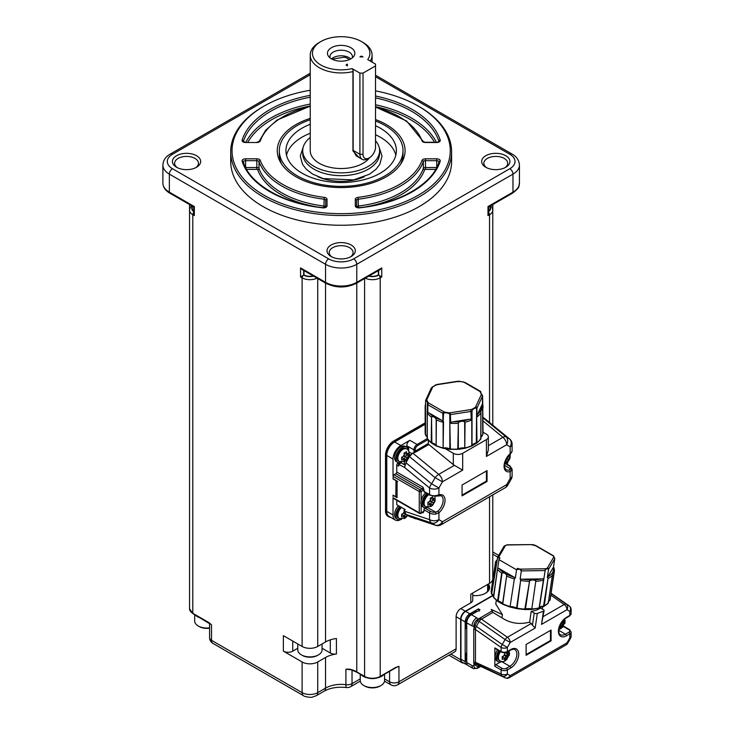 <?xml version="1.0" encoding="UTF-8"?>
<svg xmlns="http://www.w3.org/2000/svg" width="734" height="734" viewBox="0 0 734 734"><rect width="100%" height="100%" fill="white"/><g stroke="black" fill="none" stroke-linecap="round" stroke-linejoin="round"><path stroke-width="1.1" d="M365.266 278.177A11.047 6.377 0 0 0 380.212 277.819L380.212 676.399L395.543 667.545L398.947 666.298L398.947 681.813L456.117 648.81L456.117 616.707A6.624 3.826 -60 0 1 460.805 608.587L470.797 602.816L470.797 594.155L489.541 583.337A11.047 6.377 -0 0 0 492.78 578.832L492.78 494.918M425.151 422.848L393.644 441.042A11.487 6.634 120 0 0 385.515 455.108L385.515 511.011A11.487 6.634 120 0 0 387.901 516.277L388.837 516.819A11.487 6.634 -60 0 1 386.46 511.552L386.46 455.649A11.487 6.634 -60 0 1 394.58 441.584L425.151 423.931M390.635 517.342A11.487 6.634 -60 0 1 388.837 516.819M400.681 519.571A11.047 6.377 -60 0 1 395.305 520.039L389.057 516.433A11.047 6.377 -60 0 1 386.772 511.378L386.772 455.465A11.047 6.377 -60 0 1 394.58 441.941L425.151 424.289M394.837 668.124L398.947 666.298M397.58 684.84A6.624 6.624 0 0 1 390.956 684.84A6.624 3.826 -60 0 1 389.58 681.813A6.624 3.826 0 0 0 398.947 681.813A6.624 3.826 60 0 1 397.58 684.84L454.741 651.838A6.624 3.826 -120 0 0 456.117 648.81M463.732 663.022A6.624 3.826 -60 0 1 462.016 662.747A6.624 3.826 -60 0 1 460.649 659.719L460.649 619.322A6.624 3.826 -60 0 1 465.328 611.202L493.055 595.201M472.742 593.035L472.742 600.109A6.624 3.826 180 0 1 470.797 602.816M488.312 584.053A14.139 8.166 180 0 1 485.477 593.255A14.139 8.166 180 0 1 472.742 595.494M395.305 520.039A11.047 6.377 -60 0 1 393.02 514.984L393.02 497.67L419.261 512.818A1.321 0.762 0 0 0 421.132 512.818L421.132 504.79M421.132 500.285L421.132 491.541A1.321 0.762 180 0 1 419.261 491.541A1.321 0.762 -60 0 1 420.197 489.917L393.956 474.76A1.321 0.762 120 0 0 393.02 476.384L393.02 459.071A11.047 6.377 -60 0 1 400.828 445.547L409.884 440.317L417.068 444.465L427.261 438.583L427.271 412.866M397.7 481.614L393.02 478.917L393.02 477.651A1.321 0.762 -120 0 0 393.956 479.274L397.076 481.073L397.076 497.67L393.956 495.863A1.321 0.762 -120 0 0 393.286 495.799A1.321 0.762 -120 0 0 393.02 496.404L393.02 495.147L395.828 496.771L397.076 496.45M467.42 664.931A6.624 3.826 -60 0 1 466.549 664.646L462.328 662.206A6.624 3.826 -60 0 1 460.961 659.178L460.961 619.496A6.624 3.826 -60 0 1 465.64 611.385L493.257 595.439M487.633 585.154A13.249 7.652 180 0 1 488.734 588.209A13.249 7.652 180 0 1 485.156 593.439M324.171 691.153A6.624 3.826 -120 0 0 325.538 688.125A22.084 12.753 180 0 1 345.916 684.684A6.624 1.165 -82.8 0 0 346.503 687.519C337.649 686.629 330.199 687.841 324.171 691.153L316.363 695.667A6.624 3.826 -120 0 0 317.73 692.63L317.73 661.967A11.047 6.377 180 0 1 302.114 661.967L283.37 651.15L283.37 635.644L302.114 646.461A11.047 6.377 0 0 0 317.73 646.461L325.538 641.956A22.084 12.753 -0 0 1 336.411 638.516L336.411 654.022A6.624 3.826 180 0 1 330.3 652.994L322.07 648.241M350.173 669.619A6.624 3.826 180 0 1 349.879 669.692L345.916 669.179L349.879 669.188A22.084 12.753 180 0 1 356.779 671.894L356.779 283.076M317.73 661.967L325.538 657.462A22.084 12.753 180 0 1 336.411 654.022M193.693 212.53A2.211 1.275 120 0 0 192.776 214.695A11.047 6.377 180 0 1 189.546 210.19L189.546 608.77A11.047 6.377 0 0 0 192.776 613.275L208.722 622.478L211.52 624.817L211.52 640.332A6.624 3.826 120 0 0 212.897 643.36L303.481 695.667A6.624 3.826 -60 0 1 302.114 692.63L302.114 661.967M405.948 514.387L431.62 522.975A6.624 4.532 -71.5 0 1 429.564 519.626A6.624 3.826 0 0 0 438.932 519.626L442.437 521.736A6.624 5.413 -58.9 0 1 435.124 525.085A6.624 4.532 -71.5 0 0 435.657 525.315L409.902 516.708L405.948 514.387L404.572 511.268L404.572 509.212L396.764 504.698L396.764 500.285M393.02 476.384L419.261 491.541L419.261 512.818A1.321 0.762 -60 0 0 419.527 513.424A1.321 1.321 0 0 0 420.857 513.424A1.321 0.762 -120 0 1 420.197 513.36A1.321 0.762 -60 0 1 419.527 513.424L393.286 498.276A1.321 0.762 -60 0 1 393.02 497.67M401.544 519.232A8.836 5.101 -60 0 1 397.654 519.388L396.406 518.663A8.836 5.101 -60 0 1 394.58 514.626A8.836 5.101 -60 0 1 398.47 505.689M407.957 448.924A10.157 5.863 120 0 0 406.764 445.923L406.764 445.731A4.413 2.551 -60 0 1 409.884 440.317M393.956 474.76L395.828 473.678A1.321 0.762 120 0 0 396.764 472.063L396.764 465.026A1.321 0.762 -60 0 1 398.067 463.273A10.157 5.863 120 0 0 399.268 463.026L400.058 463.484M404.26 464.668L404.26 463.76A20.102 11.606 -60 0 1 404.379 461.631M401.544 462.236A8.836 5.101 -60 0 1 397.654 462.392L396.406 461.677A8.836 5.101 -60 0 1 394.58 457.631A8.836 5.101 -60 0 1 398.434 448.74A8.836 5.101 -60 0 1 405.241 446.373L406.489 447.098A8.836 5.101 -60 0 1 408.297 450.538M397.076 490.34L397.076 487.376M428.317 440.281L428.317 443.519A0.881 0.514 -120 0 0 428.812 444.51L453.309 464.604L453.309 453.3L444.529 448.235M483.027 432.225L486.422 434.189A6.624 3.826 0 0 1 488.358 436.886A6.624 3.826 0 0 1 486.422 439.593L486.422 456.429L488.358 449.896L488.358 436.886M507.35 462.218L507.35 463.044A1.321 0.762 0 0 0 507.735 462.503L507.735 461.842M360.798 674.509A13.249 7.652 -0 0 0 363.027 676.216A13.249 7.652 0 0 0 367.009 677.794M377.79 677.794A13.249 7.652 0 0 0 384.001 674.509M345.916 669.179L345.916 684.684A6.624 3.826 -0 0 0 352.026 683.657A6.624 3.826 60 0 1 350.65 686.685L360.293 681.124A6.624 3.826 60 0 1 360.091 681.235M466.549 664.646A6.624 3.826 -60 0 1 465.173 661.609L465.173 621.937A6.624 3.826 -60 0 1 469.861 613.817L478.421 608.881L479.981 609.78L471.421 614.716L476.733 617.789A1.321 0.762 60 0 1 477.669 619.404L492.119 610.936L491.248 609.413L502.441 614.661L495.753 604.018L496.312 600.238M297.775 648.241L292.747 651.15A6.624 3.826 180 0 1 283.37 651.15M209.603 623.157L211.52 624.817M209.585 623.533L209.585 637.626A6.624 3.826 -0 0 0 211.52 640.332L302.114 692.63A11.047 6.377 0 0 0 317.73 692.63L325.538 688.125L325.538 657.462M404.572 511.268L429.564 519.626L429.564 513.002L423.94 509.754L423.94 511.488L423.004 512.818L422.454 512.497M397.654 519.388A8.836 5.101 -60 0 1 395.828 515.341A8.836 5.101 -60 0 1 399.727 506.414M423.004 511.736A1.321 0.762 60 0 1 422.729 512.341L420.857 513.424A1.321 0.762 -120 0 0 421.132 512.818L423.004 511.736A2.652 1.532 -60 0 1 423.94 511.488M423.94 491.358L429.564 494.606A6.624 3.826 0 0 0 435.968 495.597L435.831 496.166L429.84 495.211L424.215 491.964A1.321 0.762 -60 0 1 423.94 491.358L423.94 489.624A2.652 1.532 -60 0 1 423.004 490.459L421.132 491.541A1.321 0.762 -120 0 0 420.197 489.917L422.068 488.835L395.828 473.678M423.94 509.754A1.321 0.762 -60 0 1 424.876 508.13L425.289 507.891M406.764 445.923L408.636 447.006L408.636 451.135M423.004 490.459A1.321 0.762 60 0 0 422.068 488.835A1.321 0.762 120 0 0 423.004 487.211L423.94 489.624M435.968 495.597L438.932 494.863L438.932 487.972A6.624 3.826 180 0 1 429.564 487.972L404.572 467.475L398.635 464.301L398.635 466.108L396.764 465.026M398.635 464.301L401.14 462.86L404.957 465.062M409.967 455.796L409.095 455.034M397.654 462.392A8.836 5.101 -60 0 1 395.828 458.355A8.836 5.101 -60 0 1 399.681 449.465A8.836 5.101 -60 0 1 406.489 447.098M406.764 445.731L413.948 449.878A0.881 0.514 0 0 0 415.196 449.878L415.196 451.098A0.881 0.514 -120 0 0 415.692 452.089L412.765 453.08L438.721 474.375A6.624 3.826 60 0 1 442.437 481.825L462.677 470.136L462.677 453.3A6.624 3.826 180 0 1 453.309 453.3M404.572 467.475L405.948 462.769L409.453 456.612L435.124 477.678A6.624 2.954 -50.6 0 1 438.721 474.375L454.374 465.338L453.309 464.604M454.374 465.338L462.677 470.136M462.677 453.3L486.422 439.593M506.176 463.723L507.35 463.044A1.321 0.762 60 0 1 507.075 463.649A1.321 1.321 0 0 0 507.735 462.503M479.238 611.138L478.421 608.881M466.741 629.423A10.606 6.12 -60 0 1 465.484 625.359A10.606 6.12 -60 0 1 469.439 615.45A10.606 6.12 -60 0 1 477.128 611.422M466.741 661.885A10.606 6.12 -60 0 1 465.484 657.82A10.606 6.12 -60 0 1 466.741 652.315M505.24 677.867A4.413 2.808 -65.5 0 1 505.102 677.794L476.329 664.316A1.321 1.083 -59.7 0 0 474.797 664.958L473.925 663.94L473.925 665.582A1.321 0.762 180 0 1 472.045 665.582A6.624 3.826 -60 0 0 473.421 668.61L468.108 665.545A6.624 3.826 -60 0 1 466.741 662.518L466.741 622.836A6.624 3.826 -60 0 1 471.421 614.716M492.119 610.936L492.881 612.404L501.973 617.863L502.441 614.661M480.522 666.215L477.66 666.628L474.797 664.958M487.486 591.448A12.148 7.01 0 0 0 487.633 590.375L487.633 584.438M409.453 516.497L435.124 525.085L431.62 522.975A6.624 5.413 -58.9 0 0 438.932 519.626L438.932 512.745L435.968 513.993L435.62 512.167L437.776 511.277A9.937 5.734 120 0 0 442.896 502.634A9.937 5.734 120 0 0 441.097 495.734L435.822 496.166M401.516 507.442A7.285 4.211 -60 0 0 399.369 518.589L398.434 518.048A7.285 4.211 -60 0 1 400.581 506.91M409.205 453.878L410.471 455.108M409.453 456.612L412.765 453.08M429.84 495.211A1.321 0.762 -60 0 1 429.564 494.606L429.564 487.972A6.624 2.954 -50.6 0 1 431.62 483.834L405.948 462.769M398.434 461.062A7.285 4.211 -60 0 1 397.314 455.218A7.285 4.211 -60 0 1 402.076 448.795A7.285 4.211 -60 0 1 405.719 448.428L406.654 448.969A7.285 4.211 -60 0 0 403.012 449.336A7.285 4.211 -60 0 0 398.25 455.759A7.285 4.211 -60 0 0 399.369 461.594L398.434 461.062M487.046 481.44L462.053 495.863L462.053 485.046L487.046 470.613L487.046 481.44L486.422 481.073L462.053 495.147M488.358 445.721L502.937 437.299A6.624 2.954 -50.6 0 1 505.965 436.776A6.624 5.413 121.1 0 1 506.653 444.749A6.624 3.826 -120 0 0 502.937 437.299L483.027 420.967M483.027 417.362L484.302 418.242M511.873 451.768A1.321 1.046 24.9 0 1 511.8 452.126L510.084 454.208C504.35 461.356 503.029 466.512 506.13 469.668A9.937 5.734 120 0 0 509.442 469.898A1.321 0.927 -106.6 0 1 510.158 471.623L510.158 478.504L506.653 484.66L442.437 521.736A6.624 3.826 60 0 1 441.07 524.773L505.286 487.697A6.624 3.826 -120 0 0 506.653 484.66L507.726 485.229L511.231 479.073L510.158 478.504A6.624 3.826 0 0 0 512.103 475.797L512.103 469.173A6.624 3.826 180 0 1 511.873 470.164L510.158 471.623A11.267 6.505 -60 0 1 504.065 466.2A11.267 6.505 -60 0 1 510.158 453.74L511.873 451.768A6.624 3.826 -0 0 0 512.103 450.777L512.103 444.153A6.624 3.826 180 0 1 510.158 446.859A6.624 5.413 -58.9 0 0 509.469 438.886A6.624 2.954 -50.6 0 1 509.68 439.024L484.073 418.022M509.442 469.898L510.598 468.879L504.46 465.347M360.247 674.197L360.247 680.546A12.148 7.01 -0 0 0 363.807 685.51A12.148 7.01 -0 0 0 380.992 685.51L380.992 685.51A12.148 7.01 0 0 0 384.552 680.546L384.552 674.197M466.741 622.836L472.045 625.9A1.321 0.762 0 0 0 473.925 625.9L473.925 627.533L475.687 627.974L475.458 629.515L501.102 647.434A4.413 2.266 -55.1 0 1 502.249 644.498L507.35 647.434L507.35 651.508L510.781 649.526A11.267 6.505 -60 0 1 518.745 654.122A11.267 6.505 -60 0 1 510.781 667.922L507.35 669.903L507.35 673.986L510.203 675.656A4.413 3.606 120.3 0 1 505.102 677.794L502.249 676.124A4.413 2.808 -65.5 0 1 501.102 673.986A4.413 2.551 0 0 0 507.35 673.986A4.413 3.606 120.3 0 1 502.249 676.124L475.687 663.545A1.321 1 -24.4 0 0 473.925 663.94L473.751 662.215A1.321 0.762 180 0 1 475.458 662.297L475.458 629.515A1.321 0.762 -0 0 0 473.751 629.433L474.797 625.515L476.329 626.386L479.183 621.423L477.66 620.542L479.219 618.514A1.321 0.477 -134.2 0 0 480.366 619.845L492.881 612.404M480.366 619.845L479.183 621.423L505.102 639.534A4.413 2.266 -55.1 0 1 507.405 637.268A4.413 2.551 60 0 1 510.203 642.47L535.178 628.047L529.618 622.166C519.406 624.726 510.194 623.294 501.973 617.863M529.618 622.166L531.214 611.339A23.415 10.827 8.4 0 0 540.426 608L543.444 609.743A2.211 1.018 8.4 0 1 544.096 610.633A2.211 1.018 8.4 0 1 543.472 611.202L537.325 613.431L535.178 628.047M195.235 614.991A13.249 7.652 -0 0 0 197.464 616.707A13.249 7.652 0 0 0 200.428 617.991M438.932 487.972L431.62 483.834L435.124 477.678L442.437 481.825L438.932 487.972M486.422 470.98L486.422 481.073M511.873 470.164A1.321 1.046 -155.1 0 0 510.598 468.879A5.303 3.064 -0 0 0 509.222 465.925L505.203 463.604M363.807 685.51L364.743 686.051A10.827 6.248 -0 0 0 380.056 686.051L380.992 685.51L380.056 686.051M475.687 627.974L476.329 626.386L502.249 644.498L505.102 639.534L510.203 642.47L507.35 647.434A4.413 2.551 0 0 1 501.102 647.434L501.102 651.508A4.413 2.551 -0 0 0 507.35 651.508A1.321 0.762 60 0 1 507.075 652.122L510.506 650.131A1.321 0.762 -120 0 0 510.781 649.526M532.526 624.652L534.233 613.083L531.214 611.339M534.233 613.083A2.211 1.018 8.4 0 0 537.325 613.431M544.096 610.624L541.527 624.386L566.969 609.697A4.413 2.551 -120 0 0 564.171 604.495L550.858 595.191M480.366 666.142L505.249 677.867A4.413 4.413 0 0 0 509.286 677.675A4.413 2.551 60 0 0 510.203 675.656L566.969 642.883L569.823 637.91A4.413 2.551 -0 0 0 571.116 636.112L571.116 632.029A4.413 2.551 180 0 1 569.823 633.837L566.391 635.818A11.267 6.505 -60 0 1 558.418 631.222A11.267 6.505 -60 0 1 566.391 617.422L569.823 615.441L569.823 611.367A4.413 3.606 -59.7 0 0 569.144 605.88A4.413 2.266 -55.1 0 1 569.226 605.935A4.413 2.266 -55.1 0 1 569.428 606.11M479.183 665.986A1.321 1.083 -59.7 0 0 477.66 666.628M297.775 643.957L297.775 649.884A12.148 7.01 0 0 0 301.335 654.847A12.148 7.01 0 0 0 318.51 654.847L318.51 654.847A12.148 7.01 -0 0 0 322.07 649.884L322.07 643.957M406.764 514.883L406.48 516.984L403.984 518.433L404.26 517.149A3.753 2.165 -60 0 1 403.168 516.516L401.636 517.075L401.636 514.195L403.168 513.635A3.753 2.165 -60 0 1 404.26 511.736L403.984 510.13L405.333 509.469M405.333 460.768L403.984 461.438L404.26 460.154A3.753 2.165 -60 0 1 403.168 459.521L401.636 460.08L401.636 457.199L403.168 456.64A3.753 2.165 -60 0 1 404.26 454.741L403.984 453.144L406.48 451.694L406.764 453.3A3.753 2.165 -60 0 1 407.856 453.933L408.829 453.052L408.829 455.933L407.856 456.823A3.753 2.165 -60 0 1 406.764 458.713L406.48 459.998L405.333 460.768M475.687 663.545L475.458 662.297L501.102 673.986L501.102 669.903L494.854 666.298L494.854 647.902L501.102 651.508A1.321 0.762 -60 0 0 501.377 652.122C507.387 653.746 504.891 652.278 507.075 652.122M551.078 640.874L526.094 655.297L526.094 644.48L551.078 630.047L551.078 640.874L550.454 640.507L526.094 654.581M567.676 643.278L566.969 642.883A4.413 2.551 -120 0 1 566.052 644.902A4.413 4.413 0 0 0 567.676 643.278L570.529 638.314L569.823 637.91L569.823 633.837A1.321 0.762 -120 0 0 568.887 632.213L565.446 634.194A9.937 5.734 -60 0 1 560.482 634.69C556.656 633.598 559.822 621.065 566.116 618.028L569.547 616.046A1.321 0.762 -120 0 0 569.823 615.441A4.413 2.551 0 0 0 571.116 613.633L571.116 609.559A4.413 2.551 180 0 1 569.823 611.367L566.969 609.697A4.413 3.606 -59.7 0 0 566.281 604.21L551.096 593.595M301.335 654.847L302.27 655.389A10.827 6.248 0 0 0 317.574 655.389L318.51 654.847L317.574 655.389M194.684 614.679L194.684 621.028A12.148 7.01 -0 0 0 198.244 625.992A12.148 7.01 -0 0 0 209.585 627.864M406.48 516.984L404.884 516.066L404.26 516.424M401.727 515.185L402.388 514.8L404.26 515.883L404.26 517.149M404.26 515.883L403.168 516.516M404.26 511.736L404.26 513.002L403.168 513.635M404.884 513.36L404.884 516.066M406.48 459.998L404.884 459.071L404.26 459.438M401.727 458.19L402.388 457.814L404.26 458.897L404.26 460.154M404.26 458.897L403.168 459.521M404.26 454.741L404.26 456.007L403.168 456.64M404.884 452.722L404.884 453.484L406.764 454.566L406.764 453.3M406.764 454.566L407.856 453.933M407.232 454.291L407.232 455.016L408.829 455.933M407.232 455.016L404.884 456.364L406.764 457.447L407.856 456.823M406.764 457.447L406.764 458.713M404.884 456.364L404.884 459.071M550.454 630.414L550.454 640.507M198.244 625.992L199.18 626.533A10.827 6.248 -0 0 0 209.585 628.157M480.898 392.809L482.587 395.745L482.761 404.471A28.938 16.708 180 0 1 483.027 406.719A28.938 16.708 180 0 1 482.761 408.966L483.027 432.473A28.938 16.708 180 0 1 482.761 434.721L482.587 434.923A7.065 4.083 0 0 0 480.917 436.758M480.898 412.866L480.917 438.657L480.018 439.363L480.862 438.804A28.938 16.708 180 0 1 476.972 442.694L476.65 442.822A7.065 4.083 0 0 0 472.017 445.492L471.797 445.685A28.938 16.708 180 0 1 465.053 447.933L464.659 447.951A7.065 4.083 0 0 0 458.337 448.933L457.979 449.024A28.938 16.708 180 0 1 450.19 449.024L449.832 448.933A7.065 4.083 -0 0 0 443.519 447.951L443.125 447.933A28.938 16.708 180 0 1 436.381 445.685L436.152 445.492A7.065 4.083 -0 0 0 431.528 442.822L431.197 442.694A28.938 16.708 180 0 1 427.307 438.804L428.151 439.363L427.271 438.574M476.65 416.664L476.972 442.694L476.311 443.07L476.641 408.563L475.485 407.884L472.503 409.6L472.026 411.224L472.017 445.492L471.2 446.024L471.797 445.685L471.797 419.931A28.938 16.708 180 0 1 465.053 422.178L464.659 421.784C462.374 420.885 460.273 421.215 458.337 422.766L458.337 448.933L457.796 449.245L458.337 422.766M465.053 422.178L464.778 448.162L464.659 421.784M449.832 422.766L450.382 449.245L449.832 448.933L449.823 414.655L448.832 413.26L444.767 412.636L443.529 413.682L443.125 422.178A28.938 16.708 180 0 1 436.381 419.931L436.152 419.334C435.271 417.38 433.73 416.49 431.528 416.664L431.858 443.07L431.197 442.694L431.528 416.664M482.761 404.471L482.587 403.847L481.853 405.085A27.791 16.047 180 0 1 477.531 414.389L476.935 415.921L476.935 408.095A1.321 1.046 -155.1 0 0 475.66 406.819A3.092 1.789 180 0 1 475.008 407.526A27.608 15.937 180 0 1 472.1 409.205A3.092 1.789 180 0 1 470.879 409.572L471.228 419.215L468.998 419.316A27.791 16.047 180 0 1 452.887 421.811L450.667 422.399L450.327 412.756A3.092 1.789 180 0 1 448.951 412.783A27.608 15.937 180 0 1 444.969 412.169A3.092 1.789 180 0 1 443.804 411.746A1.321 0.762 120 0 0 442.868 413.37L442.868 421.188L443.529 421.775L443.125 447.933L443.125 422.178M436.978 446.024L436.152 445.492L436.152 419.334M442.868 421.188L441.244 420.004A27.791 16.047 180 0 1 429.445 413.196L427.28 412.398L427.436 402.627L426.353 400.278L425.592 400.663L425.582 434.923L426.28 435.335L425.417 434.721A28.938 16.708 180 0 1 425.151 432.473L425.151 406.719A28.938 16.708 180 0 1 425.417 404.471L425.592 403.838L425.417 404.471M425.151 432.473L425.417 408.966A28.938 16.708 180 0 1 425.151 406.719L425.454 404.195M510.506 650.131C513.24 649.104 514.681 648.92 514.818 649.572A9.937 5.734 -60 0 1 516.341 657.545A9.937 5.734 -60 0 1 509.846 666.298L506.414 668.289A1.321 0.762 60 0 1 507.35 669.903A4.413 2.551 180 0 1 501.102 669.903A1.321 0.762 -60 0 1 502.038 668.289L495.789 664.674A1.321 0.762 120 0 0 494.854 666.298M495.789 664.674L500.285 662.077M501.377 652.122L495.129 648.507A1.321 0.762 -60 0 1 494.854 647.902M502.129 661.536A8.836 5.101 -60 0 1 498.248 661.692L496.991 660.967A8.836 5.101 -60 0 1 495.166 656.921A8.836 5.101 -60 0 1 497.533 649.902M482.761 408.966L480.733 411.04L480.898 412.407M427.821 412.499L427.821 404.682A1.321 0.762 -60 0 1 428.757 403.058A3.092 1.789 180 0 1 428.023 402.388A27.608 15.937 180 0 1 426.959 400.085A1.321 1.064 161.8 0 0 426.353 400.278L425.592 400.663M428.023 402.388A1.321 1.018 148.8 0 0 427.436 402.627L427.445 402.425M431.537 387.846L435.666 384.891L436.152 385.185M431.574 387.635L431.317 387.947A1.321 1.046 24.9 0 1 432.519 387.424A3.092 1.789 180 0 1 433.161 386.726A1.321 0.817 -123.8 0 0 432.693 386.616M458.346 381.753L459.337 381.23L465.035 382.432A1.321 0.762 -60 0 0 464.365 382.497L479.421 391.185A3.092 1.789 180 0 1 480.146 391.855A1.321 1.018 -31.2 0 1 480.733 391.864M498.248 661.692A8.836 5.101 -60 0 1 496.413 657.646A8.836 5.101 -60 0 1 498.781 650.618M548.27 603.128L552.344 575.456L548.316 603.036L547.316 603.678L548.27 603.128A29.819 13.781 -171.6 0 1 544.252 606L543.931 606.073A7.065 3.266 8.4 0 0 539.362 607.724L539.141 607.853A29.819 13.781 -171.6 0 1 532.113 608.991L531.719 608.963A7.065 3.266 8.4 0 0 525.452 609.055L525.104 609.092A29.819 13.781 -171.6 0 1 516.938 608.183L516.58 608.064A7.065 3.266 8.4 0 0 510.286 606.578L509.891 606.513A29.819 13.781 -171.6 0 1 502.79 603.807L502.57 603.632A7.065 3.266 8.4 0 0 497.927 600.953L497.606 600.816A29.819 13.781 -171.6 0 1 493.459 597.026L494.184 597.77L493.413 596.889L497.524 569.015M506.708 575.52L502.79 603.807L503.267 604.348L502.57 603.632L506.708 575.52C505.937 573.621 504.386 572.731 502.065 572.841L498.129 601.385L497.606 600.816L501.68 573.144A29.819 13.781 -171.6 0 1 497.533 569.355L499.065 559.042L498.863 557.198L497.652 557.253L491.688 593.696L492.266 594.292L491.523 593.512A29.819 13.781 -171.6 0 1 491.275 590.494L491.541 593.806L493.569 596.384M493.56 595.916A7.065 3.266 8.4 0 0 491.688 593.696L492.266 594.292L491.523 593.512L495.826 565.584M550.271 599.201A29.819 13.781 -171.6 0 1 550.087 600.027L548.133 601.953M550.087 600.027L554.069 572.061L550.087 600.027L549.115 600.614L549.931 600.173A7.065 3.266 8.4 0 0 548.61 601.018M548.069 577.952L544.252 606L543.481 606.422L548.069 577.952L547.325 577.594L548.546 569.309L546.812 568.547L545.234 569.979L539.362 607.724L538.435 608.257L539.141 607.853L543.499 579.612M535.857 580.842L531.728 609.339L535.857 580.842C533.691 579.649 531.599 579.686 529.59 580.943L525.452 609.055L524.792 609.44L529.59 580.943M520.718 579.952L517.002 608.578L516.58 608.064L520.718 579.952L520.112 579.209L521.333 570.914L519.415 569.061L516.553 569.786L515.332 578.071L514.424 578.465L510.038 606.926L514.424 578.465M524.792 609.44L525.452 609.055M502.57 603.632L503.267 604.348M476.935 415.921L476.641 416.655M471.228 419.215L472.026 419.316M472.017 419.334L471.797 419.931M450.667 422.399L449.832 422.747M431.197 416.94A28.938 16.708 180 0 1 427.307 413.049L427.307 438.804M500.496 651.609A7.285 4.211 -60 0 0 499.955 660.894L499.019 660.352A7.285 4.211 -60 0 1 499.56 651.067M516.553 569.786L498.973 559.638L499.065 559.042A1.321 0.762 120 0 1 499.982 558.097A3.092 1.431 -171.6 0 1 499.184 557.372A1.321 1.11 150.5 0 0 498.964 557.39M499.184 557.372A28.498 13.166 -171.6 0 1 499.074 557.17A3.092 1.431 -171.6 0 1 499.074 556.436A1.321 1.156 -149.5 0 0 497.836 556.812L497.652 557.253M495.753 561.4L497.276 559.859M497.459 558.565L497.184 559.959M503.836 546.747L505.909 545.206L507.295 545.041M531.269 544.674L535.728 545.738M499.074 556.436L505.304 545.839A3.092 1.431 -171.6 0 1 506.075 545.279A28.498 13.166 -171.6 0 1 506.35 545.178A3.092 1.431 -171.6 0 1 507.708 544.967L531.682 544.6A3.092 1.431 -171.6 0 1 533.251 544.775A28.498 13.166 -171.6 0 1 533.636 544.867A3.092 1.431 -171.6 0 1 534.994 545.39A1.321 0.762 -60 0 1 535.49 545.399L535.37 545.353M534.994 545.39L552.739 555.629A3.092 1.431 -171.6 0 1 553.537 556.354A1.321 1.11 -29.5 0 1 553.748 556.372L554.721 558.803L553.5 567.088L553.986 567.877M554.069 572.061L552.344 573.291L552.436 574.832M427.784 507.332A8.836 5.101 -60 0 1 423.894 507.488L422.646 506.763A8.836 5.101 -60 0 1 420.821 502.717A8.836 5.101 -60 0 1 425.729 492.835M477.531 414.389L481.853 405.085M452.887 421.811L468.998 419.316M429.445 413.196L441.244 420.004M493.459 597.026L497.56 568.731M515.332 578.071L514.295 577.309A28.672 13.249 -171.6 0 1 498.836 568.391L497.753 567.933M498.836 568.391L514.295 577.309M547.325 577.594L553.5 567.088M520.112 579.209L543.866 578.851M423.894 507.488A8.836 5.101 -60 0 1 422.068 503.441A8.836 5.101 -60 0 1 426.977 493.56M507.818 653.581L507.818 654.306L505.469 655.664L507.35 656.737L507.066 659.288L504.57 660.728L504.845 659.444A3.753 2.165 -60 0 1 503.753 658.82L502.23 659.38L502.23 656.49L503.753 655.93A3.753 2.165 -60 0 1 504.845 654.04L504.57 652.434M507.304 651.985L507.35 652.59A3.753 2.165 -60 0 1 508.442 653.223L509.414 652.342L509.414 655.223L508.442 656.113A3.753 2.165 -60 0 1 507.35 658.003M563.418 621.487L563.418 622.203L561.079 623.561L562.95 624.643L562.675 627.185L560.17 628.625L560.455 627.341A3.753 2.165 -60 0 1 559.464 626.864M562.363 621.414L562.95 621.753L565.015 620.239L565.015 623.129L564.042 624.01A3.753 2.165 -60 0 1 562.95 625.9M428.876 494.652A7.285 4.211 -60 0 0 424.426 501.083A7.285 4.211 -60 0 0 425.61 506.689L424.674 506.148A7.285 4.211 -60 0 1 423.481 500.542A7.285 4.211 -60 0 1 427.94 494.11M507.066 659.288L505.469 658.361L504.845 658.728M502.313 657.481L502.974 657.104L504.845 658.187L504.845 659.444M504.845 658.187L503.753 658.82M504.845 654.04L504.845 655.297L503.753 655.93M505.469 652.7L507.35 653.856L507.35 652.59M507.35 653.856L508.442 653.223M507.818 654.306L509.414 655.223M507.35 656.737L508.442 656.113M505.469 655.664L505.469 658.361M562.675 627.185L561.079 626.258L560.455 626.625M559.868 625.744L560.455 627.341M560.455 626.084L559.547 626.607M562.95 621.753L562.95 620.707M563.418 622.203L565.015 623.129M562.95 624.643L564.042 624.01M561.079 623.561L561.079 626.258M431.574 505.864L430.225 506.524L430.5 505.24A3.753 2.165 -60 0 1 429.408 504.616L427.876 505.175L427.876 502.285L429.408 501.726A3.753 2.165 -60 0 1 430.5 499.836L430.225 498.23L432.721 496.79L433.005 498.386A3.753 2.165 -60 0 1 434.097 499.019L435.06 498.138L435.06 501.028L434.097 501.909A3.753 2.165 -60 0 1 433.005 503.799L432.721 505.084L431.574 505.864M506.607 458.466L507.974 459.255L507.689 461.796L505.194 463.237L505.469 461.961A3.753 2.165 -60 0 1 505.093 461.897M508.075 456.309L510.038 454.851L510.038 457.741L509.066 458.622A3.753 2.165 -60 0 1 507.974 460.521M432.721 505.084L431.124 504.166L430.5 504.524M427.968 503.285L428.628 502.9L430.5 503.983L430.5 505.24M430.5 503.983L429.408 504.616M430.5 499.836L430.5 501.093L429.408 501.726M431.124 497.808L431.124 498.569L433.005 499.652L433.005 498.386M433.005 499.652L434.097 499.019M433.473 499.386L433.473 500.102L435.06 501.028M433.473 500.102L431.124 501.46L433.005 502.542L434.097 501.909M433.005 502.542L433.005 503.799M431.124 501.46L431.124 504.166M507.689 461.796L506.102 460.879L505.469 461.236M505.469 460.814L505.469 461.961M508.442 456.098L508.442 456.823L510.038 457.741M508.442 456.823L507.185 457.548M507.974 459.255L509.066 458.622M506.102 459.42L506.102 460.879M381.772 276.92L380.212 277.819A2.211 1.275 -120 0 0 378.643 275.112L381.772 276.92L381.772 267.901L356.779 282.324L356.779 264.295L512.974 174.114L512.974 192.152L487.982 206.575L488.624 206.951L488.624 213.42L487.982 215.594L489.541 214.695A2.211 1.275 -120 0 0 488.624 212.53M381.772 267.901L380.212 269.543L356.32 283.333A2.211 1.275 -120 0 0 356.779 282.324A22.084 12.753 0 0 1 325.538 282.324L300.555 267.901L300.555 276.92L302.114 277.819A11.047 6.377 0 0 0 317.06 278.177M375.524 90.878A109.118 62.996 180 0 1 418.316 106.127L419.261 106.669A110.439 63.766 180 0 1 451.603 151.755L451.603 161.489A110.439 63.766 180 0 1 383.423 220.402A110.439 63.766 180 0 1 263.066 206.575A110.439 63.766 180 0 1 230.715 161.489L230.715 151.755A110.439 63.766 180 0 1 263.066 106.669L264.001 106.127A109.118 62.996 180 0 1 310.234 90.254M351.155 244.991A14.139 8.166 180 0 1 351.155 256.533A14.139 8.166 180 0 1 331.162 256.533A14.139 8.166 180 0 1 331.162 244.991A14.139 8.166 180 0 1 351.155 244.991M196.538 155.718A14.139 8.166 180 0 1 196.538 167.26A14.139 8.166 180 0 1 176.545 167.26A14.139 8.166 180 0 1 176.545 155.718A14.139 8.166 180 0 1 196.538 155.718M505.781 155.718A14.139 8.166 180 0 1 505.781 167.26A14.139 8.166 180 0 1 485.789 167.26A14.139 8.166 180 0 1 485.789 155.718A14.139 8.166 180 0 1 505.781 155.718M368.762 276.158A8.836 5.101 0 0 0 378.643 275.112L378.331 274.929A8.395 4.844 180 0 1 369.101 275.966M378.331 270.626L378.331 274.929M490.129 206.089L490.129 208.383A8.395 4.844 180 0 1 488.624 211.144M486.633 167.71A11.928 6.89 180 0 1 483.853 163.297A11.928 6.89 180 0 1 491.22 156.929A11.928 6.89 180 0 1 504.212 158.425A11.928 6.89 180 0 1 507.708 163.297A11.928 6.89 180 0 1 504.928 167.71M451.603 151.755A110.439 63.766 180 0 1 383.423 210.658A110.439 63.766 180 0 1 263.066 196.84A110.439 63.766 180 0 1 230.715 151.755M350.311 256.983A11.928 6.89 0 0 0 353.091 252.56A11.928 6.89 0 0 0 349.595 247.697A11.928 6.89 0 0 0 336.594 246.202A11.928 6.89 0 0 0 329.236 252.56A11.928 6.89 0 0 0 332.016 256.983M177.389 167.71A11.928 6.89 180 0 1 174.609 163.297A11.928 6.89 180 0 1 181.977 156.929A11.928 6.89 180 0 1 194.978 158.425A11.928 6.89 180 0 1 198.464 163.297A11.928 6.89 180 0 1 195.694 167.71M303.986 270.626L303.986 274.929L300.555 276.92M169.811 193.161C165.444 190.675 163.132 187.335 162.884 183.133A22.084 12.753 -0 0 0 169.352 192.152A2.211 1.275 120 0 0 169.811 193.161L193.693 206.951L194.345 206.575L169.352 192.152L169.352 174.114L325.538 264.295L325.538 282.324A2.211 1.275 -60 0 0 325.997 283.333L302.114 269.543L300.555 267.901M193.693 206.951L193.693 213.42L194.345 215.594L194.345 206.575M313.225 275.966A8.395 4.844 180 0 1 303.986 274.929M418.316 106.127L418.316 106.127A109.118 62.996 180 0 1 418.316 195.216A109.118 62.996 180 0 1 264.001 195.216A109.118 62.996 180 0 1 264.001 106.127M375.524 119.559A63.904 36.893 180 0 1 386.35 124.578A63.904 36.893 180 0 1 401.498 162.838A63.904 36.893 180 0 1 295.967 176.756A63.904 36.893 180 0 1 280.828 162.838A63.904 36.893 180 0 1 310.234 118.376M192.198 206.089L192.198 208.383A8.395 4.844 -0 0 0 193.693 211.144M281.874 164.444A61.849 35.709 180 0 1 279.315 154.278L279.315 150.672A61.849 35.709 180 0 1 297.426 125.422A61.849 35.709 180 0 1 310.234 119.743M375.524 120.982A61.849 35.709 180 0 1 403.012 150.672L403.012 154.278A61.849 35.709 180 0 1 400.452 164.444M245.587 158.828L245.587 160.682L256.845 160.682A2.211 1.275 180 0 1 259.01 161.691A83.933 48.462 0 0 0 323.942 199.18A2.211 1.275 180 0 1 325.703 200.428L325.703 206.905A1.321 1.083 -0 0 1 327.025 205.85A3.532 2.037 180 0 1 322.85 207.85A100.723 58.151 180 0 1 242.119 161.241A3.532 2.037 180 0 1 245.587 158.828L256.845 158.828A3.532 2.037 180 0 1 260.304 160.452A82.612 47.692 0 0 0 324.217 197.354A3.532 2.037 180 0 1 327.025 199.345L327.025 205.85M356.623 200.428A2.211 1.275 180 0 1 358.375 199.18A83.933 48.462 0 0 0 423.316 161.691A2.211 1.275 180 0 1 425.472 160.682L436.73 160.682A2.211 1.275 180 0 1 438.941 161.957C433.253 183.729 398.186 204.199 359.33 207.621L356.623 206.896L356.623 200.428A1.321 1.083 180 0 0 355.302 199.345A3.532 2.037 180 0 1 358.109 197.354A82.612 47.692 0 0 0 422.013 160.452A3.532 2.037 180 0 1 425.472 158.828L436.73 158.828A3.532 2.037 180 0 1 440.207 161.241A100.723 58.151 180 0 1 359.476 207.85A3.532 2.037 180 0 1 355.302 205.85L355.302 199.345M403.012 150.672A61.849 35.709 180 0 1 384.891 175.921A61.849 35.709 180 0 1 317.492 183.656A61.849 35.709 180 0 1 279.315 150.672M375.524 125.716A55.224 31.883 180 0 1 380.212 128.129A55.224 31.883 180 0 1 396.378 150.672A55.224 31.883 180 0 1 380.212 173.215A55.224 31.883 180 0 1 302.114 173.215A55.224 31.883 180 0 1 285.939 150.672A55.224 31.883 180 0 1 310.234 124.257M286.499 155.177A55.224 31.883 180 0 1 310.234 133.276M375.524 134.726A55.224 31.883 180 0 1 380.212 137.148A55.224 31.883 180 0 1 395.828 155.177M364.238 176.793A37.553 21.681 180 0 1 318.079 176.793M375.524 140.726A38.434 22.194 180 0 1 379.597 150.672L379.597 153.47A38.434 22.194 180 0 1 368.34 169.159A38.434 22.194 180 0 1 326.456 173.976A38.434 22.194 180 0 1 302.729 153.47L302.729 150.672A38.434 22.194 180 0 1 310.234 137.497M379.597 150.672A38.434 22.194 180 0 1 368.34 166.361A38.434 22.194 180 0 1 326.456 171.169A38.434 22.194 180 0 1 302.729 150.672M369.597 157.691A30.92 17.855 180 0 1 363.027 163.297A30.92 17.855 180 0 1 329.327 167.168A30.92 17.855 180 0 1 310.234 150.672L310.234 55.087A30.92 17.855 180 0 1 319.29 42.462L320.859 41.554A28.718 16.579 180 0 1 361.467 41.554A28.718 16.579 180 0 1 367.716 59.592L375.524 64.097L375.524 147.066A8.836 5.101 120 0 1 369.275 157.883L367.716 158.783A11.047 6.377 -60 0 1 362.192 159.333A11.047 6.377 -60 0 1 359.908 154.278L359.908 73.116L363.027 73.116L375.524 65.904M361.467 41.554L363.027 42.462A30.92 17.855 180 0 1 372.083 55.087A30.92 17.855 180 0 1 370.294 61.078M359.128 157.562L352.944 150.947L352.944 71.593A30.92 17.855 180 0 1 319.29 67.702A30.92 17.855 180 0 1 310.234 55.087M362.192 159.333L356.247 155.902L353.146 150.369L353.146 70.336L352.091 68.611A28.718 16.579 180 0 1 320.859 65.005A28.718 16.579 180 0 1 320.859 41.554M363.027 73.116L363.027 154.278L359.908 154.278L353.146 150.369L352.944 150.947M353.146 70.336L352.944 71.593M352.091 68.611L359.908 73.116M347.411 64.097L347.411 65.904L346.026 65.005L347.411 64.097L347.411 65.904M359.908 56.885L361.156 56.16L363.027 56.885L359.908 56.885M350.843 47.692A13.698 7.909 180 0 1 353.66 56.509A13.698 7.909 180 0 1 341.163 61.188A13.698 7.909 180 0 1 328.658 56.509A13.698 7.909 180 0 1 333.392 46.765A13.698 7.909 180 0 1 350.843 47.692M363.027 154.278A8.836 5.101 120 0 0 369.275 157.883M330.098 57.94A11.267 6.505 180 0 1 329.896 56.711A11.267 6.505 180 0 1 336.851 50.71A11.267 6.505 180 0 1 349.127 52.114A11.267 6.505 180 0 1 352.43 56.711A11.267 6.505 180 0 1 352.228 57.94M331.548 58.913A11.267 6.505 180 0 1 350.779 58.913M332.043 59.179L344.118 57.215A9.276 5.358 180 0 1 349.237 59.665M489.541 583.337L489.541 496.78M489.541 422.509L489.541 214.695A11.047 6.377 180 0 0 492.78 210.19L492.156 207.713L490.642 205.786M487.982 206.575L487.982 215.594M386.46 511.552L385.515 511.011M379.588 676.757A0.881 0.514 -120 0 0 380.212 676.399A11.047 6.377 0 0 1 364.587 676.399L364.587 278.562M389.58 671.289L389.58 681.813L384.552 678.904M450.878 654.077L460.649 659.719M460.649 619.322L456.117 616.707M465.328 611.202L460.805 608.587M497.707 557.033L492.78 554.188M470.797 597.403L470.797 594.155M386.46 455.649L385.515 455.108M394.58 441.584L393.644 441.042M393.02 514.984L386.772 511.378M393.02 459.071L386.772 455.465M395.828 496.771L395.984 480.449M400.828 445.547L394.58 441.941M365.211 676.757A0.881 0.514 -60 0 1 364.587 676.399L356.779 671.894A0.881 0.514 120 0 0 356.963 672.298L364.77 676.803C369.853 679.234 374.946 679.234 380.029 676.803L396.039 667.637L394.874 667.756M317.73 278.562L317.73 646.461M313.556 276.158A8.836 5.101 180 0 1 303.674 275.112A2.211 1.275 120 0 0 302.114 277.819L302.114 646.461M325.538 283.076L325.538 641.956M512.974 174.114L512.974 174.114A4.413 2.551 -120 0 0 509.846 168.701A17.671 10.203 0 0 0 509.846 154.278A4.413 2.551 -60 0 1 512.057 154.057C516.663 156.636 519.121 160.315 519.443 165.095A22.084 12.753 180 0 1 512.974 174.114M194.345 215.594L192.776 214.695L192.776 613.275A0.881 0.514 120 0 0 192.959 613.679L189.546 608.77M414.251 452.217A1.771 1.018 60 0 1 413.948 451.098L413.948 449.878A4.413 2.551 -60 0 1 417.068 444.465A0.881 0.514 60 0 1 417.692 445.547L427.83 439.694M413.783 518.002L414.857 518.626A4.413 2.551 -60 0 1 414.398 518.213M384.708 681.235L384.506 681.124A6.624 3.826 120 0 0 384.708 681.235L390.956 684.84M360.247 678.904L352.026 683.657L352.026 670.151M465.173 621.937L460.961 619.496M460.961 659.178L465.173 661.609M469.861 613.817L465.64 611.385M330.3 652.994L330.3 639.865M292.747 651.15L292.747 641.048M423.004 512.818A1.321 0.762 120 0 0 422.821 512.277M408.921 451.841L411.985 453.612M423.004 487.211L396.764 472.063M399.241 463.961L398.067 463.273M405.214 464.31L404.26 463.76M415.196 449.878A3.532 2.037 -60 0 1 417.692 445.547M413.948 451.098A0.881 0.514 180 0 0 415.196 451.098L428.317 443.519M415.692 452.089L428.812 444.51M472.045 625.9A6.624 3.826 -60 0 1 476.733 617.789M479.641 666.197A1.321 0.973 -100.3 0 0 479.219 666.848L477.669 667.747A1.321 0.762 60 0 1 477.375 668.362L480.467 666.573M472.045 665.582L466.741 662.518M435.968 513.993A6.624 3.826 180 0 1 429.564 513.002A1.321 0.762 -60 0 1 430.5 511.378L424.876 508.13M427.482 507.469L435.62 512.167A5.303 3.064 0 0 1 430.5 511.378M510.084 454.208A1.321 0.56 -130.6 0 0 510.158 453.74L510.158 446.859L506.653 444.749L486.422 456.429M438.382 495.588A1.321 0.927 73.4 0 0 438.932 494.863A11.267 6.505 -60 0 1 445.024 500.285A11.267 6.505 -60 0 1 438.932 512.745A1.321 0.56 -130.6 0 0 437.776 511.277M483.798 417.829L509.469 438.886L505.965 436.776L483.027 417.958M509.222 465.925A1.321 0.762 -60 0 1 509.882 465.861L505.634 463.411M466.741 626.084L465.484 625.359M466.741 658.545L465.484 657.82M473.925 625.9A5.303 3.064 -60 0 1 477.669 619.404M480.522 617.624A1.321 0.762 -120 0 0 481.357 619.056L507.405 637.268L531.37 623.432M474.797 625.515L477.66 620.542M543.215 616.597L564.171 604.495A4.413 2.266 -55.1 0 1 566.281 604.21L551.142 593.301L569.226 605.935A4.413 4.413 0 0 1 571.116 609.559M473.925 665.582A5.303 3.064 120 0 0 477.669 667.747M473.751 662.215L473.751 629.433M407.187 515.14A3.753 2.165 -60 0 1 406.764 515.708M541.527 624.386L543.472 611.202M501.827 661.664L509.846 666.298A1.321 0.762 60 0 1 510.781 667.922M558.813 630.368L565.446 634.194A1.321 0.762 60 0 1 566.391 635.818M566.116 618.028A1.321 0.762 -120 0 0 566.391 617.422M427.261 436.758A7.065 4.083 -0 0 0 425.582 434.923L425.417 434.721M502.038 668.289A3.092 1.789 0 0 0 506.414 668.289M563.584 626.185L569.547 629.625A1.321 0.762 120 0 0 568.887 629.689A3.092 1.789 180 0 1 568.887 632.213M568.887 629.689L563.354 626.497M482.761 434.721L482.587 408.765M480.862 438.804L480.862 413.049A28.938 16.708 180 0 1 476.972 416.94M457.979 423.27A28.938 16.708 180 0 1 450.19 423.27M436.381 419.931L436.152 445.492M480.825 391.681L480.082 391.121A1.321 0.762 120 0 0 479.421 391.185M480.146 391.855A27.608 15.937 180 0 1 481.22 394.158A1.321 1.064 -18.2 0 1 481.825 394.213M481.22 394.158A3.092 1.789 180 0 1 481.165 394.947A1.321 1.046 24.9 0 1 482.44 396.232A4.413 2.551 0 0 0 482.587 395.745M476.641 408.563A4.413 2.551 180 0 0 476.935 408.095L482.44 396.232L482.44 404.049M475.008 407.526A1.321 0.817 56.2 0 1 475.485 407.884M449.823 414.655A4.413 2.551 180 0 0 450.667 414.572L471.228 411.398A4.413 2.551 0 0 0 472.026 411.224M448.951 412.783L448.832 413.26M444.969 412.169L444.767 412.636M427.28 404.296A4.413 2.551 180 0 0 427.821 404.682L442.868 413.37A4.413 2.551 0 0 0 443.529 413.682M426.959 400.085A3.092 1.789 180 0 1 427.014 399.296A1.321 1.046 -155.1 0 0 425.729 400.177M431.234 388.314A1.321 1.046 24.9 0 1 431.317 387.947L425.592 400.562M433.161 386.726A27.608 15.937 180 0 1 436.069 385.038A1.321 0.706 -116.4 0 0 435.666 384.891M436.069 385.038A3.092 1.789 180 0 1 437.29 384.671L435.895 384.754M459.053 381.194L457.851 381.487A3.092 1.789 180 0 1 459.227 381.46L459.337 381.23M459.227 381.46A27.608 15.937 180 0 1 463.2 382.075L463.411 381.863M463.2 382.075A3.092 1.789 180 0 1 464.365 382.497M495.588 565.841A29.819 13.781 -171.6 0 1 495.34 562.822A29.819 13.781 -171.6 0 1 495.523 561.996M554.097 568.511A29.819 13.781 -171.6 0 1 554.344 571.529A29.819 13.781 -171.6 0 1 554.161 572.355M552.344 575.456A29.819 13.781 -171.6 0 1 548.316 578.328M543.215 580.181A29.819 13.781 -171.6 0 1 536.187 581.319M529.168 581.42A29.819 13.781 -171.6 0 1 521.012 580.511M513.965 578.842A29.819 13.781 -171.6 0 1 506.864 576.135M432.519 387.424L427.014 399.296M428.757 403.058L443.804 411.746M450.327 412.756L470.879 409.572M475.66 406.819L481.165 394.947M457.851 381.487L437.29 384.671M516.8 569.281A1.321 0.762 -60 0 1 517.727 568.336A3.092 1.431 -171.6 0 0 519.085 568.859L519.021 568.969M505.304 545.839A1.321 1.156 -149.5 0 0 504.074 546.206M496.661 564.015A28.672 13.249 -171.6 0 1 497.239 560.06M507.708 544.967L507.001 544.83M531.682 544.6L507.515 544.802M552.739 555.629A1.321 0.762 -60 0 1 553.216 555.638L553.509 555.821M553.647 556.546A3.092 1.431 -171.6 0 1 553.647 557.289A1.321 1.156 30.5 0 1 554.693 558.198M553.647 557.289L547.417 567.887A1.321 1.156 30.5 0 1 548.463 568.804M548.546 569.309L554.721 558.803M553.152 567.575A28.672 13.249 -171.6 0 1 547.72 576.814M547.417 567.887A3.092 1.431 -171.6 0 1 546.646 568.446A1.321 0.899 69.7 0 1 546.812 568.547M546.371 568.547A3.092 1.431 -171.6 0 1 545.013 568.758L545.234 569.979M545.013 568.758L521.039 569.125L521.259 570.336M521.333 570.914L545.087 570.566M542.454 578.722A28.672 13.249 -171.6 0 1 521.562 579.034M521.039 569.125A3.092 1.431 -171.6 0 1 519.47 568.951L519.415 569.061M499.955 660.894C501.909 661.866 503.717 661.811 505.368 660.701A3.532 2.037 -120 0 0 505.919 660.059M558.895 629.359L560.969 628.598A3.532 2.037 -120 0 0 561.519 627.965M563.134 620.505A3.753 2.165 -60 0 1 564.042 621.12M488.624 206.951L512.515 193.161A2.211 1.275 -120 0 0 512.974 192.152A22.084 12.753 0 0 0 519.443 183.133L519.443 165.095M353.66 258.882A17.671 10.203 180 0 1 328.667 258.882A4.413 2.551 -60 0 0 325.538 264.295A22.084 12.753 180 0 0 356.779 264.295A4.413 2.551 -120 0 0 353.66 258.882L509.846 168.701M378.643 275.112L378.643 270.451M490.129 206.786A8.836 5.101 180 0 1 488.624 211.575M172.472 168.701A17.671 10.203 180 0 1 172.472 154.278A4.413 2.551 -120 0 0 170.27 154.057C165.664 156.636 163.205 160.315 162.884 165.095A22.084 12.753 180 0 0 169.352 174.114A4.413 2.551 120 0 1 172.472 168.701L328.667 258.882M509.846 154.278L375.524 76.721M310.234 74.74L172.472 154.278M303.674 275.112L303.674 270.451M193.693 211.575A8.836 5.101 180 0 1 192.198 206.786M310.234 106.439A82.612 47.692 0 0 0 260.304 140.882A3.532 2.037 180 0 1 256.845 142.506L245.587 142.506A3.532 2.037 180 0 1 242.119 140.093A100.723 58.151 180 0 1 310.234 95.328M375.524 96.007A100.723 58.151 180 0 1 440.207 140.093A3.532 2.037 180 0 1 436.73 142.506L425.472 142.506A3.532 2.037 180 0 1 422.013 140.882A82.612 47.692 0 0 0 375.524 107.292M256.845 142.506L245.587 142.506M245.587 142.268L243.376 141.515A2.211 1.275 180 0 1 243.422 141.313A1.321 1.064 -162.2 0 0 242.119 140.093M243.422 141.579L243.422 141.313A99.402 57.39 180 0 1 310.234 97.209M259.065 141.497A1.321 1.055 20 0 1 260.304 140.882M245.697 167.535L256.845 167.535L256.845 158.828M246.697 169.38L256.845 169.38L256.845 167.535A2.211 1.275 180 0 1 259.01 168.545L259.01 161.691A1.321 1.055 -20 0 1 260.304 160.452M256.845 169.38A0.881 0.514 180 0 1 257.717 169.783A1.321 1.055 160 0 0 259.01 168.545A83.933 48.462 0 0 0 323.942 206.034L324.217 197.354M325.703 200.428A1.321 1.083 0 0 1 327.025 199.345M325.703 206.933L322.85 207.85M243.422 162.186A1.321 1.064 162.2 0 0 242.119 161.241M322.988 207.621C284.141 204.199 249.074 183.729 243.376 161.92A2.211 1.275 180 0 1 245.587 160.682L245.587 167.324M440.207 161.241A1.321 1.064 -162.2 0 0 438.904 162.186M356.623 206.933L356.623 206.896A1.321 1.083 180 0 0 355.302 205.85M356.687 206.988A2.211 1.275 180 0 1 358.375 206.034L358.109 197.354M358.577 207.639L358.375 206.034A83.933 48.462 -0 0 0 423.316 168.545L423.316 161.691A1.321 1.055 -160 0 0 422.013 160.452M366.321 206.722A85.263 49.224 -0 0 0 424.61 169.783A1.321 1.055 20 0 1 423.316 168.545A2.211 1.275 180 0 1 425.472 167.535L425.472 158.828M436.73 167.324L436.73 158.828M375.524 97.906A99.402 57.39 180 0 1 438.904 141.313A1.321 1.064 -17.8 0 1 440.207 140.093M438.904 141.579L438.904 141.313A2.211 1.275 180 0 1 438.941 141.524L436.73 142.506M375.524 107.008L406.553 120.963L423.261 141.515L425.472 142.506M423.252 141.497A1.321 1.055 160 0 0 422.013 140.882M245.881 142.268A99.402 57.39 180 0 1 310.234 104.063M323.74 207.639L323.942 206.034A2.211 1.275 180 0 1 325.639 206.988M424.61 169.783A0.881 0.514 180 0 1 425.472 169.38L425.472 167.535L436.629 167.535M375.524 104.76A99.402 57.39 180 0 1 436.446 142.268M247.844 142.268A98.072 56.619 180 0 1 310.234 105.953M257.717 169.783A85.263 49.224 0 0 0 315.996 206.722M425.472 169.38L435.629 169.38M375.524 106.65A98.072 56.619 180 0 1 434.473 142.268M361.156 56.885L361.156 56.16M361.779 56.885L361.779 56.16M492.78 425.16L492.78 204.557M448.933 655.196L462.016 662.747M492.78 551.94L498.68 555.354M191.675 205.786L190.161 207.713L189.546 210.19L189.546 204.557M350.017 669.307L356.963 672.298M316.363 695.667L312.427 697.08C311.867 697.851 304.105 696.75 303.481 695.667M192.959 613.679L209.906 623.872L209.603 623.074M414.857 518.626L416.389 518.874M346.503 687.519A6.624 6.624 0 0 0 350.65 686.685M209.585 637.626A6.624 6.624 0 0 0 212.897 643.36M507.075 463.649L506.561 463.943M542.334 609.101L542.71 606.605M473.421 668.61L477.394 668.353M512.103 444.153A6.624 6.624 0 0 0 509.68 439.024M512.103 450.777L511.8 452.126M512.103 469.173L509.882 465.861M511.231 479.073A6.624 6.624 0 0 0 512.103 475.797M435.657 525.315A6.624 6.624 0 0 0 441.07 524.773M399.369 518.589L404.783 518.406L407.746 515.47M399.369 461.594L404.783 461.411C409.765 459.145 410.434 450.135 406.654 448.969M505.286 487.697A6.624 6.624 0 0 0 507.726 485.229M566.052 644.902L509.286 677.675M570.529 638.314A4.413 4.413 0 0 0 571.116 636.112M482.394 435.345L480.733 437.684M458.181 449.318L464.943 448.309L471.586 446.098L476.816 443.079L480.761 439.134L480.917 412.636M450.006 449.327L458.172 449.327M449.997 449.318L443.226 448.309M431.675 443.217L436.574 446.098L443.217 448.309M427.445 437.684L425.426 434.849M427.261 412.636L427.261 438.657L431.656 443.217M569.547 629.625L571.116 632.029M569.547 616.046L571.116 613.633M482.403 435.335L482.743 434.849M483.027 432.473L482.715 404.195M497.533 568.878L493.587 597.531L497.762 601.348L502.974 604.357L509.928 607.009L516.938 608.669L524.893 609.55L531.875 609.449L539.251 608.009C539.05 607.541 540.518 607.046 543.655 606.532L548.316 603.036L552.418 575.144M550.069 600.109L554.344 571.511L554.014 567.942M495.569 561.822L491.266 590.503M480.082 391.121L465.035 382.432M457.649 381.258L437.088 384.442M503.983 546.344L497.762 556.913M497.147 559.996L497.331 558.757M535.49 545.408L553.225 555.647M505.368 660.701L509.378 650.783M560.969 628.598L565.015 618.762M425.61 506.689L431.023 506.497L432.711 505.175L435.134 500.983L434.895 496.267M504.616 463.815L507.68 461.897L509.212 459.86L510.112 457.695L510.24 454.071M519.443 183.133C518.222 186.418 521.333 186.408 512.515 193.161M325.997 283.333C336.108 288.187 346.219 288.187 356.32 283.333M512.057 154.057L375.524 75.235M310.234 73.244L170.27 154.057M162.884 183.133L162.884 165.095M310.234 106.164L276.975 120.101L265.69 130.239L259.056 141.515L256.845 142.268M425.472 142.268L436.73 142.268M378.827 146.25L382.029 156.076L379.717 164.489L375.918 169.37L369.505 174.206L353.595 179.913L323.217 178.591L312.638 174.096L306.252 169.215L302.518 164.333L300.298 156.076L303.5 146.25M372.083 62.115L372.083 55.087"/></g></svg>
